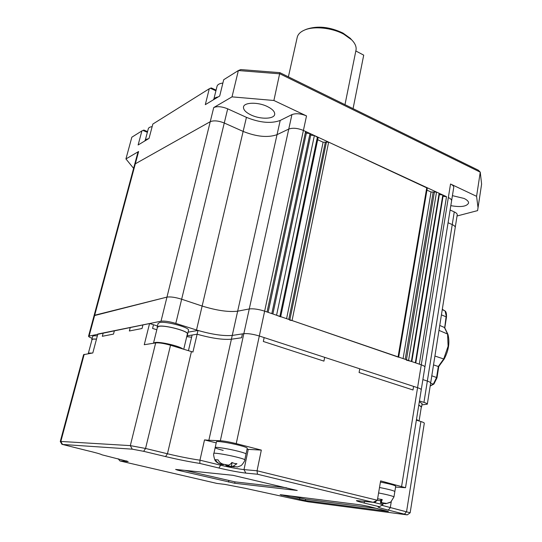 <?xml version="1.0" encoding="UTF-8"?>
<svg xmlns="http://www.w3.org/2000/svg" width="542" height="542" viewBox="0 0 542 542"><rect width="100%" height="100%" fill="white"/><g stroke="black" fill="none" stroke-linecap="round" stroke-linejoin="round"><path stroke-width="0.81" d="M481.14 187.227L481.608 184.131L480.259 172.166L279.936 73.841L238.365 70.541L223.704 79.721L219.7 96.022L205.303 104.66L209.28 88.746L152.844 124.057L149.023 138.434L138.122 144.978L141.902 130.907L131.841 137.201L125.934 158.935L138.61 151.516L135.31 163.82L210.235 121.693L135.31 163.82L134.585 164.7L135.31 163.82L94.694 315.227L94.057 315.681L166.963 297.104C170.445 296.582 175.344 297.287 181.651 299.218L202.132 306.04C216.705 310.525 228.548 312.239 237.653 311.189L249.266 308.94C253.304 308.479 258.426 309.211 264.638 311.149L267.037 311.975L305.607 131.462L306.345 133.156L268.127 312.348M306.515 115.913C300.803 113.563 295.946 113.129 291.935 114.599L280.207 120.446C271.115 123.806 259.855 122.77 246.434 117.35L227.694 108.827C221.895 106.503 217.24 106.083 213.724 107.567L232.017 96.862L238.365 70.541L240.756 69.566L279.868 72.655L273.893 100.487L306.515 115.913L303.398 130.439C297.653 128.115 292.775 127.661 288.757 129.064L277.037 134.66C267.938 137.851 256.637 136.774 243.128 131.415L224.266 123.007C218.433 120.717 213.751 120.277 210.235 121.693C213.751 120.277 218.433 120.717 224.266 123.007L243.128 131.415C256.637 136.774 267.938 137.851 277.037 134.66L288.757 129.064C292.775 127.661 297.653 128.115 303.398 130.439L305.607 131.462M306.345 133.156L310.004 133.501L271.82 313.615M310.004 133.501L310.729 135.175L272.883 313.974M310.729 135.175L314.38 135.527L276.569 315.241L280.661 316.86M314.38 135.527L318.107 137.682M317.68 139.721L323.1 142.221L328.655 142.133L427.292 188.101M289.76 320.214L292.057 320.546L398.655 357.239M426.947 190.12L431.046 192.003L436.527 192.064L439.128 193.264L411.364 361.433L406.371 360.139M439.128 193.264L439.345 194.605L411.805 361.582M439.345 194.605L442.828 194.978L415.341 362.794M442.828 194.978L443.038 196.312L415.768 362.944M443.038 196.312L446.513 196.685L419.305 364.156L421.276 364.827C423.648 365.66 424.853 366.406 424.894 367.049L421.249 389.766C421.195 389.183 419.969 388.492 417.577 387.693C419.969 388.492 421.195 389.183 421.249 389.766L405.518 487.705L380.619 480.889L377.361 500.259L257.057 470.781L261.325 450.097L236.231 443.62L259.313 335.999L417.577 387.693L413.587 386.392L413.004 389.983L359.089 372.51L413.004 389.983L413.587 386.392L359.759 368.804L359.089 372.51L359.759 368.804L324.672 357.347L323.947 361.121L263.331 341.474L323.947 361.121L324.672 357.347L264.157 337.585L263.331 341.474L264.157 337.585L259.313 335.999C253.033 334.123 247.877 333.344 243.839 333.669C247.877 333.344 253.033 334.123 259.313 335.999L264.638 311.149L421.276 364.827C423.648 365.66 424.853 366.406 424.894 367.049L451.594 200.784C451.635 199.673 450.551 198.589 448.342 197.532C450.551 198.589 451.635 199.673 451.594 200.784L453.749 187.329C453.796 186.184 452.726 185.079 450.531 184.009L401.615 486.309M446.513 196.685L303.398 130.439L264.638 311.149C258.426 309.211 253.304 308.479 249.266 308.94L243.839 333.669L232.254 335.423C223.69 336.169 212.268 334.509 197.993 330.457L197.112 334.218L186.915 335.884M457.211 214.937L457.231 214.795C457.272 213.812 456.276 212.843 454.257 211.895L452.238 224.598C454.271 225.533 455.266 226.481 455.239 227.43C455.266 226.481 454.271 225.533 452.238 224.598L448.065 222.742L452.238 224.598L427.34 381.08L422.882 379.59L427.34 381.08C429.515 381.819 430.619 382.462 430.66 383.018L427.313 404.183L421.906 404.867M457.231 214.795L430.66 383.018C430.619 382.462 429.515 381.819 427.34 381.08L423.952 402.367C426.147 403.079 427.265 403.682 427.313 404.183M452.414 195.648L464.047 198.44C467.136 199.937 468.654 201.468 468.586 203.033C466.784 206.536 460.856 207.41 450.808 205.655M251.176 115.04C245.899 112.512 243.338 109.87 243.487 107.126C243.758 102.289 257.762 101.835 267.226 106.476C272.382 109.023 274.875 111.618 274.699 114.267C274.347 119.165 260.56 119.545 251.176 115.04M457.041 215.994L477.597 210.614L478.037 207.688L476.581 196.319L450.531 184.009M279.868 72.655L478.322 170.195L480.259 172.166L476.581 196.319M125.934 158.935L133.603 168.359M273.893 100.487L232.017 96.862M147.363 132.316L142.919 130.439L143.901 130.08L147.553 131.618M215.919 90.812L210.384 88.251L211.339 87.946L216.082 90.141M243.582 106.72L243.487 107.126M142.919 130.439L141.902 130.907M210.384 88.251L209.28 88.746M454.257 211.895L450.111 210.005M138.61 151.516L137.878 152.431L134.626 164.544M92.106 338.283C89.762 337.415 88.576 336.724 88.549 336.203L161.021 321.182C164.504 320.796 169.429 321.541 175.804 323.411L196.509 330.003C211.231 334.353 223.141 336.162 232.254 335.423L231.4 339.224C222.843 339.922 211.414 338.255 197.112 334.218C211.414 338.255 222.843 339.922 231.4 339.224L241.583 337.754L231.4 339.224L208.86 440.273L220.337 440.741C224.368 441.046 229.666 442.001 236.231 443.62M89.173 335.81L94.694 315.227L166.963 297.104C170.445 296.582 175.344 297.287 181.651 299.218L202.132 306.04C216.705 310.525 228.548 312.239 237.653 311.189L249.266 308.94L291.935 114.599M419.454 400.938L423.952 402.367M145.303 140.026L148.284 128.854C148.555 127.682 149.849 126.943 152.16 126.632M148.447 138.779C146.279 139.098 145.073 139.809 144.829 140.913L144.822 140.954M213.921 98.888L216.99 86.483C217.403 84.62 219.368 83.482 222.884 83.061M218.209 96.916C215.526 97.391 213.934 98.346 213.426 99.782M91.998 353.086L89.349 353.072L88.285 353.682M96.49 339.116L93.075 339.089L91.991 339.665L88.299 353.486M91.781 339.502L92.614 336.379L93.725 335.783L97.364 335.803M91.896 340.003L91.754 339.61L92.858 339.028L96.503 339.062M419.047 420.965L416.48 419.447M421.33 406.927L418.783 405.098M419.332 401.71L422.096 403.668M418.797 405.037L421.588 406.879L421.276 407.286M182.911 349.007C179.748 346.114 160.493 341.575 155.127 342.476L153.467 343.255M187.349 334.062L187.39 333.899C188.433 331.223 165.466 325.017 159.118 326.304L157.437 327.226L153.501 343.14M157.207 326.989L158.088 323.432L159.802 322.476C166.265 321.115 189.625 327.456 188.541 330.234L188.501 330.403M157.329 327.673L157.166 327.158L158.874 326.223C165.337 324.915 188.731 331.237 187.661 333.96L187.241 334.509M434.921 356.047L443.708 358.96L438.309 366.487L438.763 366.527L437.001 377.781L436.581 377.517L438.309 366.487L433.519 364.908M445.097 311.02L446.486 317.09C446.608 313.662 446.141 311.63 445.077 311L442.306 309.299M431.798 375.809L436.581 377.517L433.343 384.129L433.905 384.054L437.001 377.781M442.252 309.651L444.853 310.851M444.704 327.686L446.08 316.779L441.425 314.882M447.97 334.441L447.57 334.041L448.112 346.216L443.708 358.96L444.216 358.98C448.695 350.491 449.941 342.293 447.956 334.394M430.192 385.979L433.343 384.129L430.605 383.35M439.752 325.444L444.406 327.463L447.57 334.041L438.979 330.356M288.391 76.849L297.138 37.744C297.727 34.532 300.139 31.998 304.38 30.128L306.406 29.261C317.504 25.521 329.692 26.795 342.978 33.062L350.22 38.252L351.636 39.817M304.38 30.128C313.811 25.86 332.029 27.717 343.852 34.241L351.656 39.83C355.037 43.265 356.507 46.598 356.06 49.837L355.911 50.569M353.066 108.63L363.716 55.142L355.83 50.968M60.284 441.479L83.59 354.671L92.811 352.957L97.831 334.048L130.263 327.443L129.355 330.986L142.031 328.506L142.946 324.861L149.565 323.52L153.494 324.746L152.573 328.432L156.814 329.753L152.573 328.432L153.494 324.746L157.451 325.993M130.263 327.443L142.946 324.861L142.031 328.506L129.355 330.986L130.263 327.443M188.088 332.151L187.254 335.837M197.993 330.457L188.128 332.144M220.337 440.741L243.839 333.669L242.437 333.879L241.583 337.754L242.437 333.879L232.254 335.423L280.207 120.446M103.21 332.951L102.33 336.284L113.502 334.096L114.396 330.674L113.502 334.096L102.33 336.284L103.21 332.951M191.611 337.205L186.726 336.684M188.433 350.694L192.125 335.037L197.112 334.218L192.932 352.049L170.527 345.234C164.09 343.411 159.138 342.632 155.662 342.903L144.26 344.726L149.565 323.52M381.764 505.293L410.159 512.793L407.272 514.873L388.296 510.097C381.182 508.376 377.788 507.285 378.12 506.831L379.386 506.716L363.757 502.949C358.662 501.709 356.236 500.923 356.473 500.591L373.079 502.319L257.45 474.223L245.844 473.105C238.859 472.285 229.889 470.591 218.927 468.031L199.835 463.424C189.463 461.811 178.033 459.528 165.547 456.574L143.664 451.317L132.255 449.169L62.499 444.447L86.036 450.341C95.412 452.556 100.724 454.047 101.964 454.813L128.163 461.513L119.978 460.957L216.881 483.417L224.93 484.392L245.153 488.288L299.624 500.164L308.351 501.851L407.272 514.873M416.371 420.152L420.904 421.534C423.119 422.218 424.251 422.78 424.305 423.227L424.298 423.288M62.079 444.481L60.277 441.506L60.833 441.445L130.324 445.619L145.561 448.464L167.451 453.769C179.598 456.655 190.432 458.789 199.957 460.178L204.51 439.901L208.86 440.273M373.181 502.271L382.889 504.629L383.092 503.443M395.572 487.068L405.518 487.705M232.911 475.307L175.615 469.419L177.769 470.192L234.693 483.261L297.24 490.476L232.911 475.307M305.417 500.571L388.39 511.465L368.106 506.275L361.168 504.948L280.139 494.656L305.417 500.571L305.668 499.25L377.496 508.525M204.51 439.901L216.217 442.895M247.03 449.298L261.325 450.097M199.835 463.424L199.957 460.178L220.899 465.266C230.316 467.482 238.019 468.925 244.002 469.602L257.057 470.781L257.45 474.223M290.83 496.018L305.668 499.25M184.978 470.381L234.991 481.865L286.4 487.739M379.386 506.716L382.889 504.629M118.102 458.715L119.978 460.957M373.079 502.319L377.361 500.259M223.182 450.388C218.148 449.094 215.479 448.18 215.174 447.624C214.524 446.554 228.446 448.735 238.243 451.269C243.189 452.543 245.783 453.444 246.041 453.972L244.808 459.812C245.655 459.663 241.983 465.585 240.675 465.761L237.43 466.98L231.366 466.167L233.026 466.316L236.935 463.722L234.34 463.437L231.881 462.475C230.479 464.365 229.178 465.232 227.992 465.083L223.351 464.216C220.94 463.552 219.185 462.116 218.087 459.901L215.343 459.691C216.671 462.075 218.412 463.505 220.587 463.979L223.561 464.704L221.292 464.413C218.494 463.512 216.678 462.455 215.852 461.249C214.801 461.54 212.898 453.254 213.887 453.451C213.223 452.448 227.159 454.684 236.983 457.184C241.935 458.437 244.55 459.318 244.808 459.812L244.794 459.88M225.14 464.65L226.509 465.707L234.042 466.825M215.188 447.55L216.454 441.818C215.818 440.68 229.733 442.814 239.503 445.375C244.428 446.669 247.023 447.597 247.267 448.159L246.041 453.972C245.783 453.444 243.189 452.543 238.243 451.269C228.446 448.735 214.524 446.554 215.174 447.624L213.9 453.383M232.132 462.611L231.366 466.167M228.765 465.022L228.575 465.93M223.65 464.284L223.561 464.704M390.457 502.143L386.629 503.43L381.175 502.644L382.232 499.548L377.605 498.776M377.225 500.32L380.66 500.727L380.579 503.037L385.721 503.694L389.854 502.529M374.522 501.621L375.389 501.98L374.285 501.736M376.358 500.74L375.891 501.58L374.989 501.397M380.423 482.062C389.549 483.857 394.651 485.219 395.728 486.147L394.847 491.519C393.763 490.639 388.648 489.297 379.508 487.488C388.648 489.297 393.763 490.639 394.847 491.519L393.959 496.953M381.385 499.548L380.823 502.888M380.863 499.514L380.66 500.727M381.69 499.555L381.175 502.644M213.724 107.567L161.021 321.182M227.694 108.827L175.804 323.411M246.434 117.35L196.509 330.003M317.429 136.936L279.882 316.372M323.1 142.221L286.576 318.669M325.281 142.431L288.771 319.421M326.467 141.923L289.848 319.794M328.655 142.133L292.057 320.546M426.778 187.552L398.079 356.88M431.046 192.003L403.085 358.594M433.133 192.227L405.206 359.326M434.427 191.841L406.432 359.746M436.527 192.064L408.566 360.471M404.583 514.012L406.561 511.675L420.904 421.534M388.296 510.097L390.274 507.732L391.243 501.804M165.547 456.574L167.451 453.769L191.434 351.609M143.664 451.317L145.561 448.464L170.527 345.234M132.255 449.169L130.324 445.619L155.662 342.903M62.499 444.447L60.833 441.445L84.2 354.332M248.256 449.386L244.002 469.602L245.844 473.105M221.095 464.358L218.927 468.031M299.76 498.112L299.509 499.433M281.569 494.839L281.494 495.219M234.991 481.865L234.693 483.261M228.846 480.686L228.548 482.082M177.891 469.65L177.769 470.192M363.757 502.949L365.057 501.35M126.543 460.883L126.95 461.628M234.327 466.892L233.026 466.316M226.935 465.788L231.522 466.648M220.587 463.979L221.935 464.569M227.992 465.083L223.351 464.216M384.603 503.626L383.932 503.511M374.305 501.729L375.389 501.98M376.08 501.431L375.22 501.289M378.594 492.942C387.747 494.751 392.869 496.079 393.966 496.906L390.66 502.265M384.292 503.267L381.378 502.495M134.585 164.7L94.078 315.593M318.113 137.641L280.702 316.657M427.299 188.074L398.682 357.09M481.608 184.131L478.037 207.688M94.057 315.681L88.57 336.128M419.088 420.978L421.351 406.839M422.116 403.573L421.588 406.879M183.738 349.265L187.39 333.899M188.541 330.234L187.661 333.96M430.179 386.046L433.905 384.054M446.486 317.09L444.806 327.815M447.963 334.414L444.657 327.632M444.216 358.98L438.749 366.548M350.22 38.252L351.656 39.83M344.976 104.66L356.06 49.837M410.159 512.793L424.305 423.227M231.854 466.723L226.807 465.774"/></g></svg>
